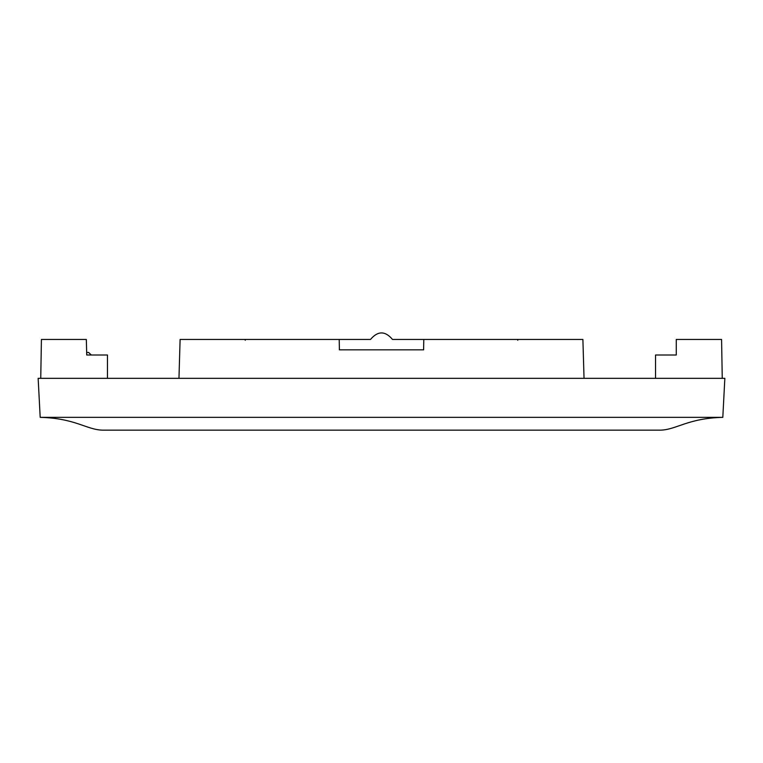 <?xml version="1.0" encoding="UTF-8"?>
<svg xmlns="http://www.w3.org/2000/svg" width="763" height="763" viewBox="0 0 763 763"><rect width="100%" height="100%" fill="white"/><g stroke="black" fill="none" stroke-linecap="round" stroke-linejoin="round"><path stroke-width="1.14" d="M180.106 339.468L178.962 378.334L180.106 339.468L245.247 339.468L245.247 340.26L245.247 339.468L370.484 339.468C377.828 330.751 385.172 330.751 392.516 339.468L517.724 339.468L517.753 340.26L517.753 339.468L582.894 339.468L584.038 378.334L582.894 339.468M682.818 378.334L38.15 378.334L40.191 417.351L722.809 417.351L724.85 378.334L682.818 378.334M392.516 339.468C385.172 330.751 377.828 330.751 370.484 339.468M109.538 430.16L653.462 430.16M339.211 339.468L339.392 349.836L423.608 349.836L423.789 339.468M245.133 339.468L245.247 340.26M517.867 339.468L517.753 340.26M60.248 339.468L64.512 339.468M107.469 378.334L107.469 355.014L107.469 378.334L107.469 355.014L86.734 355.014L86.333 339.468L86.667 352.42L86.333 339.468L41.421 339.468L40.744 378.334M722.256 378.334L721.579 339.468L676.266 339.468L676.266 355.014L676.266 339.468L676.266 355.014L655.531 355.014L655.531 378.334M702.752 339.468L698.488 339.468M722.809 417.351C687.492 418.238 676.419 429.865 660.195 430.16L102.805 430.16C86.581 429.865 75.508 418.238 40.191 417.351M86.667 352.42L88.546 352.42L91.322 355.014"/></g></svg>

